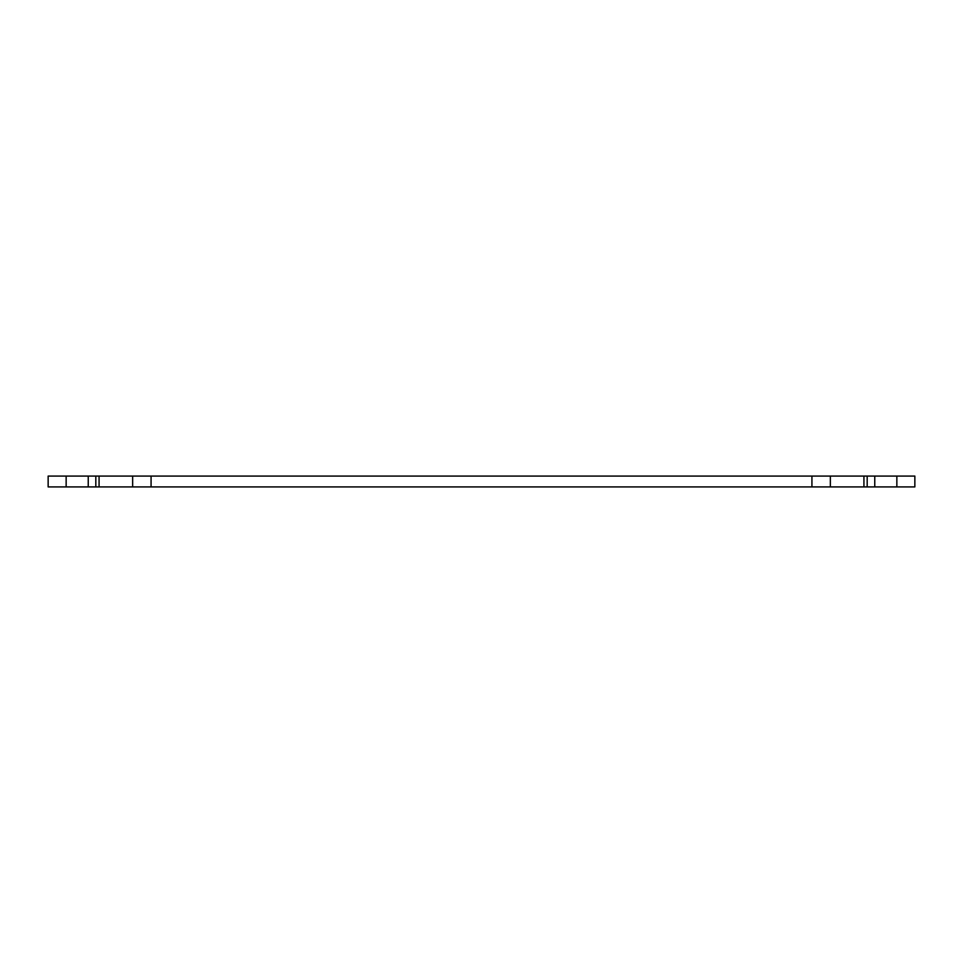 <?xml version="1.0" encoding="UTF-8"?>
<svg xmlns="http://www.w3.org/2000/svg" width="963" height="963" viewBox="0 0 963 963"><rect width="100%" height="100%" fill="white"/><g stroke="black" fill="none" stroke-linecap="round" stroke-linejoin="round"><path stroke-width="1.44" d="M66.146 476.083L48.15 476.083L48.15 486.917L914.85 486.917L914.85 476.083L66.146 476.083L66.146 486.917M88.235 476.083L88.235 486.917M95.819 476.083L95.819 486.917M99.069 476.083L99.069 486.917M132.653 476.083L132.653 486.917M151.071 476.083L151.071 486.917M811.929 476.083L811.929 486.917M830.347 476.083L830.347 486.917M863.931 476.083L863.931 486.917M867.182 476.083L867.182 486.917M874.765 476.083L874.765 486.917M896.854 476.083L896.854 486.917"/></g></svg>
